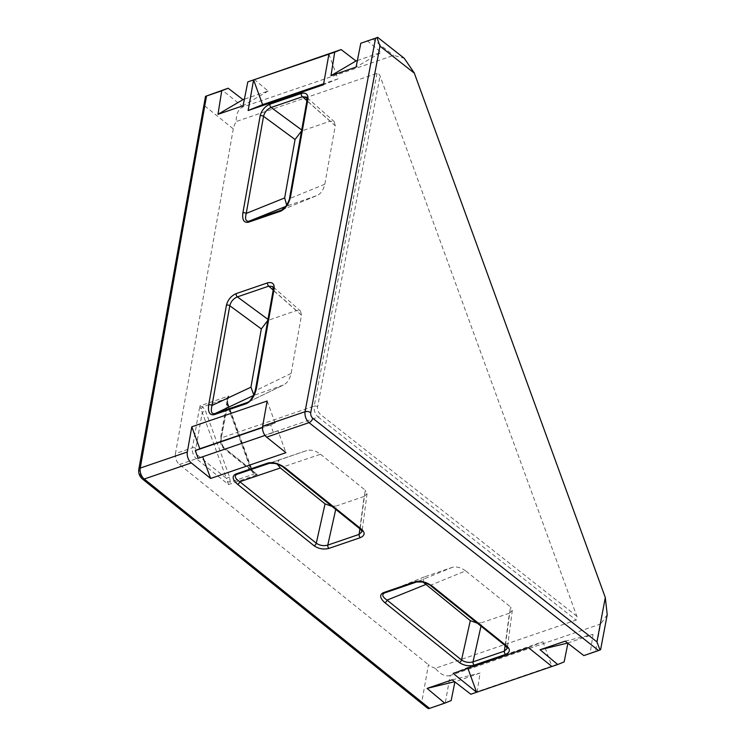 <?xml version="1.0" encoding="UTF-8"?>
<svg xmlns="http://www.w3.org/2000/svg" width="746" height="746" viewBox="0 0 746 746"><rect width="100%" height="100%" fill="white"/><g stroke="black" fill="none" stroke-linecap="round" stroke-linejoin="round"><path stroke-width="0.56" stroke-dasharray="3.73 2.8" d="M284.095 467.873A2.471 1.455 128.8 0 1 283.741 466.698C278.286 463.602 273.465 462.455 269.287 463.257L307.203 450.416L279.107 460.03L277.186 464.077M281.522 210.074C285.261 208.125 288.142 204.227 290.175 198.389A2.471 1.361 10.1 0 1 289.709 197.382M451.153 700.569L445.343 702.555L450.164 675.494L600.661 624.01L595.522 651.174L583.82 655.594M567.613 643.061L593.061 634.389L590.179 653.002M564.144 661.916L477.198 691.663L480.07 673.041L454.901 681.928M470.829 694.246L477.198 691.663M229.609 477.16L226.374 478.354L228.528 484.564L230.197 482.177L229.609 477.16L205.523 411.037L202.735 406.775L199.872 405.88L192.403 447.796L175.459 453.596L233.302 128.881A16.468 9.689 128.8 0 1 236.184 121.542C236.156 113.681 238.45 108.795 243.075 106.883L393.571 55.4L404.201 58.244M254.181 79.309L268.112 91.04L244.399 99.153M357.39 60.501L381.103 52.388L356.094 67.084M367.163 40.648L381.103 52.388M595.522 651.174L600.036 650.027M431.356 586.244A2.471 1.455 128.8 0 1 431.001 585.069L465.653 570.877L510.469 606.899L505.462 644.926L431.001 585.069C425.602 582.057 420.837 581.013 416.688 581.945L416.604 581.983M465.653 570.877C461.009 567.566 456.636 566.363 452.542 567.268L424.213 576.975L423.141 582.16M477.263 623.143L481.767 622.668L480.993 626.146M505.117 645.542L509.369 613.221L481.767 622.668M509.369 613.221L512.306 610.377L510.469 606.899M320.547 454.23L365.223 490.141L360.215 528.168L283.741 466.698L320.547 454.23C315.745 450.789 311.296 449.521 307.184 450.416L269.101 463.313M332.007 506.385L336.521 505.9L335.737 509.387M359.861 528.774L364.123 496.463L336.521 505.9M364.123 496.463L367.06 493.619L365.223 490.141M450.164 675.494C445.315 676.818 440.364 674.412 435.31 668.285L576.136 620.103C577.19 619.516 577.413 618.22 576.817 616.224L380.059 75.961C379.229 74.041 378.213 73.173 377.019 73.36L236.184 121.542M435.31 668.285A16.468 9.064 10.1 0 1 428.437 664.686L421.807 701.893L141.684 476.713A4.112 2.434 -108.9 0 1 139.698 471.248L204.768 105.941L204.758 99.05M175.459 453.596A8.234 4.877 71.1 0 0 179.441 464.525L428.437 664.686M281.867 209.924L317.134 195.489L285.783 206.409M324.827 184.206L290.175 198.389L307.473 101.288L335.243 125.766L324.827 184.206C323.475 189.913 320.901 193.671 317.134 195.489L281.587 210.046M335.243 125.766L334.217 121.589L330.161 121.15L301.524 131.035M286.669 205.122L289.066 205.085M248.185 402.047L283.377 385.048L253.481 395.501M246.973 402.635C250.787 400.779 253.789 396.713 255.971 390.428L273.726 290.707L301.496 315.185L291.126 373.438C289.728 379.35 287.145 383.22 283.377 385.048L247.588 402.383M301.496 315.185L300.479 310.998L296.423 310.569L267.786 320.444M253.78 394.876L255.291 394.653M607.216 614.713L600.661 624.01M428.521 708.7L445.343 702.555M268.112 91.04L243.103 105.736M452.179 679.82L480.07 673.041M267.133 401.022L275.134 422.982L270.611 424.819L273.428 432.549L277.95 430.712L285.951 452.673M277.95 430.712L202.716 456.738M275.134 422.982L262.527 427.299M198.1 458.314L202.623 456.487M273.428 432.549L265.007 435.431M270.611 424.819L262.508 427.589M328.921 54.141L337.929 78.889L323.466 84.755M337.929 78.889L323.643 83.776M453.139 673.396L467.602 667.521L467.901 668.341M528.466 647.631L542.929 641.756L467.602 667.521M542.929 641.756L551.937 666.495M565.17 641.168L593.061 634.389M426.423 707.292L421.807 701.893M179.441 464.525L196.385 458.725L228.528 484.564L257.398 474.689L225.264 448.85A2.471 1.455 128.8 0 1 224.08 448.747L253.976 472.777A2.471 0.793 -49.4 0 1 253.994 472.796L251.915 469.56L227.838 403.437L220.956 439.814A5.763 3.413 71.1 0 0 223.744 447.469L251.477 469.766L227.399 403.642L227.362 399.697L228.742 396.005L226.28 398.718L226.868 403.735L250.954 469.859L253.743 474.12L257.398 474.689L253.976 472.777L251.477 469.766L251.915 469.56L250.954 469.859M424.474 576.872L384.656 592.911M367.06 493.619L362.062 531.609L360.215 528.168A2.471 1.455 -51.2 0 0 360.56 529.343M512.306 610.377L507.308 648.367L505.462 644.926A2.471 1.455 -51.2 0 0 505.816 646.101M306.998 100.281A2.471 1.361 -169.9 0 0 307.473 101.288L306.475 97.129L334.217 121.589M273.26 289.69A2.471 1.361 -169.9 0 0 273.726 290.707L272.728 286.539L300.479 310.998M291.126 373.438L255.971 390.428A2.471 1.361 10.1 0 1 255.496 389.412M377.019 73.36L314.178 406.132L221.282 437.911L228.742 396.005L199.872 405.88L226.374 478.354L198.632 456.058A5.763 3.413 -108.9 0 1 195.844 448.402L202.287 412.23L205.523 411.037M226.868 403.735L227.838 403.437L227.362 399.688L220.406 438.732A2.471 1.361 -169.9 0 0 220.956 439.814M254.097 472.88L253.994 472.796A2.471 0.793 -49.4 0 1 253.743 474.12L230.197 482.177A2.471 0.895 9.9 0 0 227.763 481.748M227.362 399.688L227.362 399.697A2.471 0.895 9.9 0 0 226.28 398.718L202.735 406.775A2.471 0.793 -49.4 0 1 201.15 408.668M243.075 106.883L222.327 90.201M372.506 38.82L393.571 55.4M223.744 447.469A2.471 1.455 128.8 0 0 224.08 448.747C221.198 446.071 219.967 442.732 220.406 438.732A2.471 1.361 -169.9 0 1 221.282 437.911A8.234 4.877 -108.9 0 0 225.264 448.85L318.16 417.07L576.136 620.103M204.768 105.941L233.302 128.881M576.817 616.224L320.379 414.403C318.216 412.351 317.283 409.806 317.591 406.756L380.059 75.961M330.161 121.15L306.932 100.673M301.71 129.972L302.559 130.597M270.071 463.089L279.107 460.03M296.423 310.569L273.195 290.091M267.973 319.391L268.821 320.015M452.542 567.268L416.688 581.945M317.591 406.756A2.471 1.343 -169.3 0 0 314.178 406.132C313.749 410.486 315.073 414.133 318.16 417.07A2.471 1.436 128.2 0 0 320.379 414.403M195.844 448.402A2.471 1.361 10.1 0 0 192.403 447.796A8.234 4.877 71.1 0 0 196.385 458.725A2.471 1.455 -51.2 0 0 198.632 456.058M141.684 476.713A4.112 2.425 -51.2 0 0 142.244 478.848M138.784 469.448A4.112 2.266 -169.9 0 0 139.698 471.248M384.47 592.977L424.213 576.975"/><path stroke-width="1.12" d="M236.892 474.344A2.471 1.529 -111.3 0 1 235.671 474.055L267.917 463.014A2.471 1.464 71.1 0 0 269.073 463.322L269.259 463.266A2.471 1.389 -106.6 0 0 269.287 463.257L236.892 474.344C233.964 475.967 234.943 478.428 239.811 481.72L316.276 543.191C319.81 545.568 323.643 546.203 327.774 545.102A2.471 1.464 71.1 0 0 328.967 548.385C323.615 549.727 318.645 548.851 314.057 545.764L237.582 484.294A2.471 1.455 -51.2 0 0 239.811 481.72L280.375 467.975L325.042 503.886L332.007 506.385M285.783 206.409L249.332 221.096L281.522 210.074L285.905 206.25C288.469 202.026 289.728 199.07 289.709 197.382L289.709 197.382A2.471 1.361 10.1 0 1 290.576 196.562C288.889 203.77 285.653 208.619 280.878 211.118L248.315 222.261C243.877 222.914 242.058 219.79 242.888 212.88L260.177 115.779C261.641 110.296 264.895 106.436 269.921 104.188A2.471 1.464 71.1 0 0 271.115 107.471C267.189 109.158 264.671 112.105 263.534 116.32L246.236 213.421C244.8 219.063 245.751 221.646 249.099 221.17L249.332 221.096A2.471 1.464 71.1 0 0 248.623 222.159M247.812 81.892L341.127 49.562L355.991 60.976L330.982 75.672L334.702 52.164L328.921 54.141L323.466 84.755L248.138 110.529L253.593 79.915L247.812 81.892L243.103 105.736L217.991 114.325L221.721 90.816L206.521 96.02L140.239 468.087L187.321 451.983L191.806 426.787L267.133 401.022L262.648 426.208L305.039 411.708L375.574 38.186L377.597 37.3L404.201 58.244L414.244 72.922L605.304 597.527L607.216 614.713L600.614 649.673L598.59 650.54L309.021 422.646L266.63 437.147L285.951 452.673L210.624 478.447L191.302 462.921L144.22 479.025L429.537 708.374L444.737 703.17L427.066 688.409L454.622 681.713M375.574 38.186L360.803 43.24L377.019 37.673L379.956 46.131L310.728 412.734C310.513 414.916 311.175 416.744 312.723 418.208L596.931 641.877L600.036 650.027M467.901 668.341L476.61 692.269L453.139 673.396L528.466 647.631L551.937 666.495L470.829 694.246L452.179 679.82L427.066 688.409M551.937 666.495L557.719 664.518L540.057 649.757L565.17 641.168L583.82 655.594L598.59 650.54M567.893 643.276L564.144 661.916L557.719 664.518M454.901 681.928L451.153 700.569L444.737 703.17M330.982 75.672L356.094 67.084L360.803 43.24M429.537 708.374L428.521 708.7L426.423 707.292L142.244 478.848A4.112 2.425 -51.2 0 0 144.22 479.025A8.234 4.877 71.1 0 1 140.239 468.087A4.112 2.266 -169.9 0 0 138.784 469.448L205.504 96.346L228.136 88.215L243 99.628L217.991 114.325M244.399 99.153L243 99.628M355.991 60.976L357.39 60.501M334.702 52.164L341.127 49.562M328.921 54.141L253.593 79.915L262.611 104.654L248.138 110.529M423.141 582.16L470.297 620.644L477.263 623.143M277.186 464.077L280.375 467.975M301.524 131.035L295.062 139.511L284.655 197.942L286.669 205.122M267.786 320.444L261.324 328.93L250.945 387.183L253.78 394.876M205.504 96.346L206.521 96.02M228.136 88.215L221.721 90.816M202.716 456.738L210.624 478.447M191.806 426.787L199.807 448.747L195.284 450.584L198.1 458.314L265.007 435.431M262.527 427.299L199.807 448.747M266.63 437.147A8.234 4.877 -108.9 0 1 262.648 426.208M187.321 451.983A8.234 4.877 71.1 0 0 191.302 462.921M262.508 427.589L195.284 450.584M323.643 83.776L262.611 104.654M540.057 649.757L567.613 643.061M384.656 592.911L384.684 592.893A2.471 1.464 71.1 0 0 384.731 592.883C381.542 594.459 382.316 596.865 387.062 600.101L461.522 659.958C465.056 662.327 468.889 662.961 473.02 661.87A2.471 1.464 71.1 0 0 474.214 665.143C468.861 666.486 463.891 665.609 459.303 662.523L384.843 602.665A2.471 1.455 -51.2 0 0 387.062 600.101L425.481 584.622M335.737 509.387L327.774 545.102L359.124 534.378L362.062 531.609L360.56 529.343A2.471 1.455 -51.2 0 0 361.754 529.446C365.298 532.886 364.822 535.628 360.318 537.661L328.967 548.385M480.993 626.146L473.02 661.87L504.371 651.137L507.308 648.377L505.816 646.101A2.471 1.455 -51.2 0 0 507 646.204C510.544 649.654 510.068 652.386 505.574 654.419L474.214 665.143M250.945 387.183L212.032 405.451C210.503 411.522 211.482 414.226 214.988 413.582A2.471 1.464 71.1 0 0 214.326 414.627C209.691 415.513 207.808 412.268 208.675 404.91L226.439 305.189C227.903 299.715 231.148 295.845 236.174 293.607A2.471 1.464 71.1 0 0 237.377 296.88C233.451 298.568 230.924 301.524 229.796 305.739L212.032 405.451A2.471 1.361 -169.9 0 0 208.675 404.91M253.481 395.501L214.988 413.582L247.588 402.383C249.295 402.113 251.505 399.259 254.227 393.823L255.496 389.412A2.471 1.361 10.1 0 1 256.372 388.601C254.563 396.275 251.206 401.311 246.301 403.689L214.326 414.627M269.921 104.188L301.272 93.464C306.102 92.336 308.303 94.332 307.874 99.46A2.471 1.361 -169.9 0 0 306.998 100.281L306.475 97.129L302.466 96.738L271.115 107.471L301.71 129.972M236.174 293.607L267.534 282.874C272.355 281.755 274.565 283.75 274.136 288.879A2.471 1.361 -169.9 0 0 273.26 289.69L272.728 286.539L268.728 286.156L237.377 296.88L267.973 319.391M284.655 197.942L246.236 213.421A2.471 1.361 -169.9 0 0 242.888 212.88M281.867 209.924L281.289 210.158A2.471 1.464 71.1 0 0 280.58 211.23M301.272 93.464A2.471 1.464 71.1 0 0 302.466 96.738L306.932 100.673M384.843 602.665C379.751 598.031 379.313 594.665 383.528 592.594A2.471 1.464 71.1 0 0 384.684 592.893L416.65 581.964A2.471 1.464 71.1 0 0 416.688 581.945M505.117 645.542L504.371 651.137A2.471 1.464 71.1 0 0 505.574 654.419M383.528 592.594L415.485 581.656A2.471 1.464 71.1 0 0 416.65 581.964L422.525 582.02C427.411 583.586 430.358 584.995 431.356 586.244L505.816 646.101M415.485 581.656C420.809 580.472 426.498 582.039 432.54 586.347A2.471 1.455 128.8 0 1 431.356 586.244M248.185 402.047L246.973 402.635A2.471 1.464 71.1 0 0 246.301 403.689M267.534 282.874A2.471 1.464 71.1 0 0 268.728 286.156L273.195 290.091M235.932 473.962A2.471 1.464 71.1 0 0 237.097 474.269L270.071 463.089M359.861 528.774L359.124 534.378A2.471 1.464 71.1 0 0 360.318 537.661M284.095 467.873C283.06 466.595 280.058 465.122 275.097 463.452L269.259 463.266A2.471 1.389 -106.6 0 1 268.187 462.93C273.53 461.923 279.228 463.602 285.28 467.975A2.471 1.455 128.8 0 1 284.095 467.873L360.56 529.343M237.582 484.294C232.407 479.622 231.764 476.209 235.671 474.055M281.522 210.074A2.471 1.389 68.5 0 0 280.878 211.118M249.099 221.17A2.471 1.529 73.9 0 0 248.315 222.261M414.347 73.192L379.956 46.131M432.54 586.347L507 646.204M285.28 467.975L361.754 529.446M307.874 99.46L290.576 196.562M274.136 288.879L256.372 388.601M596.931 641.877L605.304 597.527M295.062 139.511L263.534 116.32A2.471 1.361 10.1 0 0 260.177 115.779M314.057 545.764A2.471 1.455 128.8 0 0 316.276 543.191L325.042 503.886M261.324 328.93L229.796 305.739A2.471 1.361 10.1 0 0 226.439 305.189M416.604 581.983L384.731 592.883M459.303 662.523A2.471 1.455 128.8 0 0 461.522 659.958L470.297 620.644M312.723 418.208A4.112 2.387 -51.8 0 1 309.021 422.646C305.944 419.709 304.62 416.063 305.039 411.708A4.112 2.238 10.7 0 1 310.728 412.734M306.998 100.281L289.709 197.382M273.26 289.69L255.496 389.412M142.244 478.848C139.483 476.33 138.327 473.197 138.784 469.448"/></g></svg>
